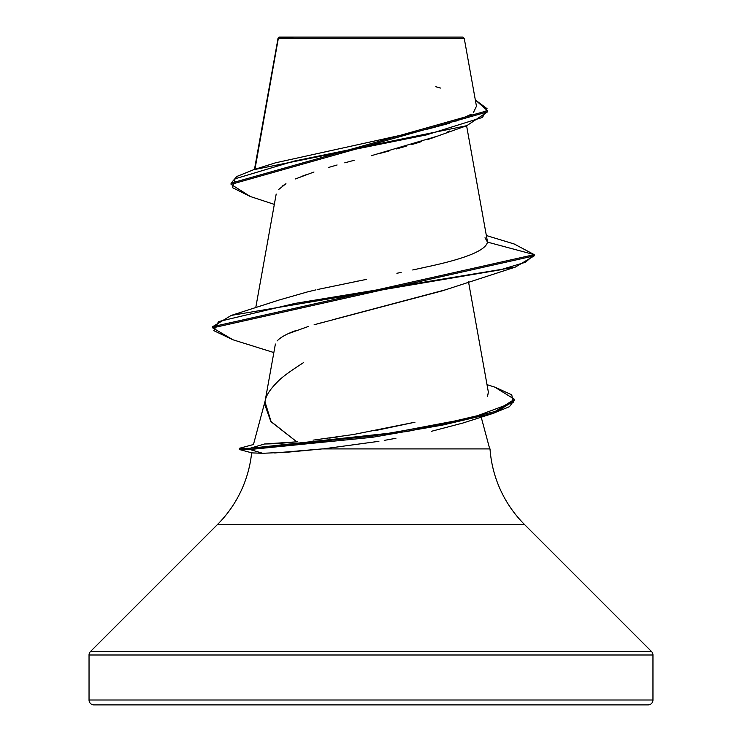 <?xml version="1.0" encoding="UTF-8"?>
<svg xmlns="http://www.w3.org/2000/svg" width="742" height="742" viewBox="0 0 742 742"><rect width="100%" height="100%" fill="white"/><g stroke="black" fill="none" stroke-linecap="round" stroke-linejoin="round"><path stroke-width="1.11" d="M355.863 38.454L278.315 38.528L254.951 169.315L278.315 38.528L464.242 38.343L462.989 37.1L279.011 37.1L278.213 37.888L279.011 37.1L462.989 37.1L464.242 38.343L447.649 38.306M514.429 399.919L509.457 406.681L492.938 413.442L407.126 431.482L249.924 449.513L239.351 449.513L239.351 448.307L239.351 449.513L251.946 452.889L262.751 453.306L289.12 452.045L322.26 448.91L490.017 448.91A118.72 118.72 0 0 0 524.492 524.492L217.508 524.492L90.478 651.522A4.897 4.897 0 0 0 89.04 654.991L89.04 700.003A4.897 4.897 0 0 0 93.937 704.9L648.063 704.9A4.897 4.897 0 0 0 652.96 700.003L89.04 700.003L652.96 700.003L652.96 654.991L89.04 654.991L652.96 654.991A4.897 4.897 0 0 0 651.522 651.522L90.478 651.522L651.522 651.522L524.492 524.492A118.72 118.72 0 0 1 490.017 448.91L322.26 448.91L274.688 452.963M251.946 452.889L262.751 453.306L249.924 449.513L262.751 453.306M275.384 344.038L264.977 401.839L271.164 421.836L296.781 441.824L264.579 443.976C272.064 443.957 282.795 443.243 296.781 441.824L270.784 421.354L264.681 404.242M265.144 400.912L253.458 444.523L265.144 400.912M265.395 399.975C266.434 394.902 270.533 388.799 277.712 381.666C281.506 377.548 290.131 371.195 303.589 362.597M481.196 417.115L489.72 448.91L481.196 417.115M251.64 452.815A118.72 118.72 0 0 1 217.508 524.492A118.72 118.72 0 0 0 251.64 452.815M278.315 38.528L278.213 37.888M449.513 131.028L446.703 132.345M435.786 136.76L427.151 139.774M421.215 141.694L411.745 144.579M406.189 146.202L396.516 148.919M389.225 150.914L378.921 153.687M371.417 155.681L437.632 136.074L466.792 125.676L487.485 111.903L231.059 184.368L250.369 196.528M354.175 160.281L344.77 162.841L354.175 160.281M337.1 164.984L328.558 167.46M295.474 178.924L313.977 172.005M307.058 174.379L301.057 176.624M282.665 185.852L285.948 183.71L278.398 189.702M444.606 290.029L334.067 319.375M321.249 322.807L315.146 324.477M308.496 326.415L288.462 333.603M296.781 441.824L297.375 441.778M313.041 440.145L353.544 434.497L414.982 422.207L374.914 430.685M488.366 392.138L487.55 396.247L488.384 392.249L468.517 281.839M315.962 289.853L307.772 291.829M354.388 281.774L358.098 281.032M396.887 273.279L401.162 272.407M412.71 269.986L426.52 266.962C465.549 258.68 485.862 250.388 487.466 242.105L485.018 237.718M278.259 38.157L293.359 38.185M274.336 204.393L250.286 196.5L232.469 187.652L235.093 178.794L294.138 161.088L466.792 125.676M232.923 339.762L212.685 327.881L534.24 255.851L534.24 254.645L514.197 243.997M231.059 183.163L487.485 110.697L475.334 99.957L487.049 108.684L482.513 117.403L426.613 134.849L253.569 169.742L236.865 176.457L231.059 183.163L231.059 184.368M277.953 38.51L278.185 37.925M253.569 169.742L275.328 162.86L416.049 131.872M425.528 129.683L449.81 123.181M455.811 121.215L471.142 114.287M473.396 112.608L476.457 106.227M440.59 88.066L435.758 86.712M486.353 235.52L514.289 244.025L534.24 254.645L487.466 242.105C485.862 250.397 465.549 258.68 426.52 266.962M648.063 704.9L93.937 704.9L648.063 704.9A4.897 4.897 0 0 0 652.96 700.003L89.04 700.003L652.96 700.003L652.96 654.991A4.897 4.897 0 0 0 651.522 651.522L524.492 524.492L217.508 524.492L90.478 651.522M462.609 423.116L431.25 431.343M395.931 438.29L384.235 440.386M378.912 441.314L323.067 448.91M93.937 704.9A4.897 4.897 0 0 1 89.04 700.003L89.04 654.991M277.072 340.958C280.726 337.109 287.395 333.501 297.069 330.153M314.116 324.764L442.362 290.827L515.282 267.12L294.964 303.422L218.556 321.583L213.826 330.654L232.83 339.734L273.844 352.561M487.466 242.105L534.24 254.645L212.685 326.675L231.216 315.424L500.312 269.838L525.522 262.241L534.24 254.645L534.24 255.851L515.282 267.12M494.821 387.138L514.484 399.317L495.035 411.56L442.872 423.812L372.623 436.055L249.924 448.307L249.924 449.513L372.623 437.27L442.872 425.018L495.035 412.775L514.484 400.532L514.484 399.317M366.455 279.372L317.706 289.463M307.568 291.884L279.178 299.991L231.216 315.424M354.435 434.358L352.895 434.608M338.018 436.899L329.624 438.077M239.351 449.513L249.924 449.513L249.924 448.307L264.579 443.976L249.924 448.307L391.08 433.022L472.042 417.737L513.167 402.452L511.757 394.809L494.905 387.166L487.021 384.653M249.924 448.307L239.351 448.307L249.924 448.307M278.083 38.12L254.45 169.473M466.597 125.741L487.401 241.354M276.191 194.052L255.74 307.717M476.475 106.329L464.242 38.343M277.953 39.549L277.953 38.454M487.485 111.903L487.485 110.697M461.403 423.515L492.938 413.442M212.685 326.675L212.685 327.881M239.351 448.307L253.792 444.43"/></g></svg>
